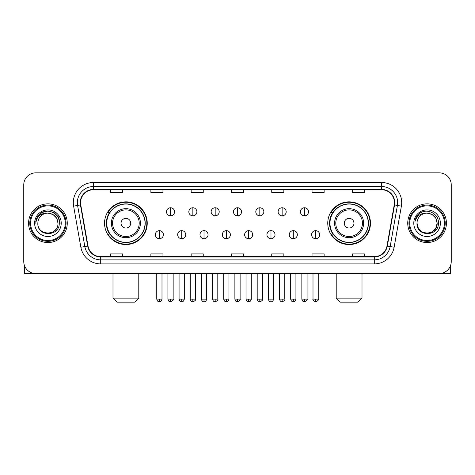 <?xml version="1.0" encoding="UTF-8"?>
<svg xmlns="http://www.w3.org/2000/svg" width="475" height="475" viewBox="0 0 475 475"><rect width="100%" height="100%" fill="white"/><g stroke="black" fill="none" stroke-linecap="round" stroke-linejoin="round"><path stroke-width="0.71" d="M327.756 223.197A21.357 21.357 0 0 0 349.107 244.554A21.357 21.357 0 0 0 370.464 223.197A21.357 21.357 0 0 0 349.107 201.839A21.357 21.357 0 0 0 327.756 223.197M104.536 223.197A21.357 21.357 0 0 0 125.893 244.554A21.357 21.357 0 0 0 147.244 223.197A21.357 21.357 0 0 0 125.893 201.839A21.357 21.357 0 0 0 104.536 223.197M109.66 234.074A19.54 19.54 0 0 1 109.66 212.319M332.874 234.074A19.54 19.54 0 0 1 332.874 212.319M23.75 184.917L23.75 261.476A12.089 12.089 0 0 0 35.839 273.564L439.161 273.564A12.089 12.089 0 0 0 451.25 261.476L451.25 184.917A12.089 12.089 0 0 0 439.161 172.829L35.839 172.829A12.089 12.089 0 0 0 23.75 184.917L23.75 261.476M28.583 223.197A19.338 19.338 0 0 0 47.928 242.535A19.338 19.338 0 0 0 67.266 223.197A19.338 19.338 0 0 0 47.928 203.858A19.338 19.338 0 0 0 28.583 223.197A19.338 19.338 0 0 0 47.928 242.535A19.338 19.338 0 0 0 67.266 223.197A19.338 19.338 0 0 0 47.928 203.858A19.338 19.338 0 0 0 28.583 223.197M407.734 223.197A19.338 19.338 0 0 0 427.072 242.535A19.338 19.338 0 0 0 446.417 223.197A19.338 19.338 0 0 0 427.072 203.858A19.338 19.338 0 0 0 407.734 223.197A19.338 19.338 0 0 0 427.072 242.535A19.338 19.338 0 0 0 446.417 223.197A19.338 19.338 0 0 0 427.072 203.858A19.338 19.338 0 0 0 407.734 223.197M80.56 202.647A12.896 12.896 0 0 1 93.456 189.757L381.544 189.757A12.896 12.896 0 0 1 394.244 204.885L386.994 245.985A12.896 12.896 0 0 1 374.3 256.637L100.7 256.637A12.896 12.896 0 0 1 88.006 245.985L80.756 204.885A12.896 12.896 0 0 1 80.56 202.647M80.239 202.647A13.217 13.217 0 0 0 80.441 204.945L87.685 246.038A13.217 13.217 0 0 0 100.7 256.963L374.3 256.963A13.217 13.217 0 0 0 387.315 246.038L394.559 204.945A13.217 13.217 0 0 0 381.544 189.43L93.456 189.43A13.217 13.217 0 0 0 80.239 202.647M73.613 206.144A20.146 20.146 0 0 1 93.456 182.501L381.544 182.501A20.146 20.146 0 0 1 401.387 206.144L394.137 247.243A20.146 20.146 0 0 1 374.3 263.892L100.7 263.892A20.146 20.146 0 0 1 80.863 247.243L73.613 206.144L77.585 205.443A16.114 16.114 0 0 1 93.456 186.533L381.544 186.533A16.114 16.114 0 0 1 397.415 205.443L390.171 246.543A16.114 16.114 0 0 1 374.3 259.861L100.7 259.861A16.114 16.114 0 0 1 84.829 246.543L77.585 205.443A16.114 16.114 0 0 1 77.336 202.647M439.161 172.829L35.839 172.829M35.839 273.564L439.161 273.564M451.25 261.476L451.25 184.917M387.315 246.038L390.171 246.543L397.415 205.443L401.387 206.144M231.456 189.757L231.456 192.482L243.544 192.482L243.544 189.757M191.164 189.757L191.164 192.482L203.252 192.482L203.252 189.757M150.872 189.757L150.872 192.482L162.961 192.482L162.961 189.757M110.58 189.757L110.58 192.482L122.669 192.482L122.669 189.757M271.748 189.757L271.748 192.482L283.836 192.482L283.836 189.757M312.039 189.757L312.039 192.482L324.128 192.482L324.128 189.757M352.331 189.757L352.331 192.482L364.42 192.482L364.42 189.757M243.544 256.637L243.544 253.911L231.456 253.911L231.456 256.637M203.252 256.637L203.252 253.911L191.164 253.911L191.164 256.637M162.961 256.637L162.961 253.911L150.872 253.911L150.872 256.637M122.669 256.637L122.669 253.911L110.58 253.911L110.58 256.637M283.836 256.637L283.836 253.911L271.748 253.911L271.748 256.637M324.128 256.637L324.128 253.911L312.039 253.911L312.039 256.637M364.42 256.637L364.42 253.911L352.331 253.911L352.331 256.637M24.558 265.816L24.558 273.564L71.297 273.564M65.253 223.197A17.326 17.326 0 0 0 47.928 205.871A17.326 17.326 0 0 0 30.602 223.197A17.326 17.326 0 0 0 47.928 240.522A17.326 17.326 0 0 0 65.253 223.197M66.055 223.197A18.133 18.133 0 0 0 47.928 205.063A18.133 18.133 0 0 0 29.794 223.197A18.133 18.133 0 0 0 47.928 241.33A18.133 18.133 0 0 0 66.055 223.197M57.998 223.197C57.398 217.075 54.043 213.72 47.928 213.121L52.962 214.474L56.65 218.162L57.998 223.197L56.65 218.162L52.962 214.474L47.928 213.121L52.962 214.474L56.65 218.162L57.998 223.197L56.65 218.162L52.962 214.474L47.928 213.121L52.962 214.474L56.65 218.162L57.998 223.197L56.65 218.162L52.962 214.474L47.928 213.121L52.962 214.474L56.65 218.162L57.998 223.197C58.615 236.194 37.234 236.194 37.852 223.197C36.955 237.179 59.743 236.865 59.268 223.197C60.016 213.602 47.447 207.504 40.203 213.685C37.673 215.792 36.195 218.476 35.762 221.73C37.662 215.733 41.717 212.859 47.928 213.121L52.962 214.474L56.65 218.162L57.998 223.197C58.615 236.194 37.234 236.194 37.852 223.197C37.234 236.194 58.615 236.194 57.998 223.197C58.615 236.194 37.234 236.194 37.852 223.197C37.234 236.194 58.615 236.194 57.998 223.197C58.615 236.194 37.234 236.194 37.852 223.197C37.234 236.194 58.615 236.194 57.998 223.197C58.615 236.194 37.234 236.194 37.852 223.197C37.234 236.194 58.615 236.194 57.998 223.197C58.615 236.194 37.234 236.194 37.852 223.197C37.234 236.194 58.615 236.194 57.998 223.197C58.615 236.194 37.234 236.194 37.852 223.197C37.234 236.194 58.615 236.194 57.998 223.197C58.615 236.194 37.234 236.194 37.852 223.197A10.076 10.076 0 0 1 47.928 213.121L52.962 214.474L56.65 218.162L57.998 223.197C58.401 231.016 48.349 236.212 42.216 231.491M34.627 223.197A13.294 13.294 0 0 0 47.928 236.491A13.294 13.294 0 0 0 61.222 223.197A13.294 13.294 0 0 0 47.928 209.902A13.294 13.294 0 0 0 34.627 223.197M40.197 213.685L37.228 217.217M37.145 217.372L41.8 212.586L47.928 210.942L54.055 212.586L58.538 217.069L60.177 223.197L58.538 217.069L54.055 212.586L47.928 210.942L41.8 212.586L37.311 217.069L35.672 223.197M37.044 217.562L37.311 217.075L37.044 217.562M134.757 302.171L117.028 302.171L112.997 298.14L138.783 298.14L134.757 302.171M130.726 223.197A4.833 4.833 0 0 0 125.893 218.363A4.833 4.833 0 0 0 121.054 223.197A4.833 4.833 0 0 0 125.893 228.03A4.833 4.833 0 0 0 130.726 223.197M140.398 223.197A14.505 14.505 0 0 0 125.893 208.691A14.505 14.505 0 0 0 111.388 223.197A14.505 14.505 0 0 0 125.893 237.702A14.505 14.505 0 0 0 140.398 223.197A14.505 14.505 0 0 1 125.893 237.702A14.505 14.505 0 0 1 111.388 223.197M145.029 223.197A19.137 19.137 0 0 0 125.893 204.06A19.137 19.137 0 0 0 106.75 223.197A19.137 19.137 0 0 0 125.893 242.333A19.137 19.137 0 0 0 145.029 223.197M146.84 223.197A20.953 20.953 0 0 1 107.985 234.074L109.927 234.074A19.321 19.321 0 0 0 138.67 237.684A19.321 19.321 0 0 0 138.67 208.709A19.321 19.321 0 0 0 109.927 212.319L107.985 212.319A20.953 20.953 0 0 1 146.84 223.197M357.972 302.171L340.242 302.171L336.217 298.14L362.003 298.14L357.972 302.171M353.946 223.197A4.833 4.833 0 0 0 349.107 218.363A4.833 4.833 0 0 0 344.274 223.197A4.833 4.833 0 0 0 349.107 228.03A4.833 4.833 0 0 0 353.946 223.197M363.613 223.197A14.505 14.505 0 0 0 349.107 208.691A14.505 14.505 0 0 0 334.602 223.197A14.505 14.505 0 0 0 349.107 237.702A14.505 14.505 0 0 0 363.613 223.197A14.505 14.505 0 0 1 349.107 237.702A14.505 14.505 0 0 1 334.602 223.197M368.25 223.197A19.137 19.137 0 0 0 349.107 204.06A19.137 19.137 0 0 0 329.971 223.197A19.137 19.137 0 0 0 349.107 242.333A19.137 19.137 0 0 0 368.25 223.197M370.061 223.197A20.953 20.953 0 0 1 331.206 234.074L333.147 234.074A19.321 19.321 0 0 0 361.891 237.684A19.321 19.321 0 0 0 361.891 208.709A19.321 19.321 0 0 0 333.147 212.319L331.206 212.319A20.953 20.953 0 0 1 370.061 223.197M170.537 207.765A4.032 4.032 0 0 0 166.505 211.791A4.032 4.032 0 0 0 170.537 215.822A4.032 4.032 0 0 0 174.562 211.791A4.032 4.032 0 0 0 170.537 207.765L170.537 215.822A4.032 4.032 0 0 0 174.562 211.791A4.032 4.032 0 0 0 170.537 207.765M192.856 207.765A4.032 4.032 0 0 0 188.824 211.791A4.032 4.032 0 0 0 192.856 215.822A4.032 4.032 0 0 0 196.888 211.791A4.032 4.032 0 0 0 192.856 207.765L192.856 215.822A4.032 4.032 0 0 0 196.888 211.791A4.032 4.032 0 0 0 192.856 207.765M215.181 207.765A4.032 4.032 0 0 0 211.149 211.791A4.032 4.032 0 0 0 215.181 215.822A4.032 4.032 0 0 0 219.207 211.791A4.032 4.032 0 0 0 215.181 207.765L215.181 215.822A4.032 4.032 0 0 0 219.207 211.791A4.032 4.032 0 0 0 215.181 207.765M237.5 207.765A4.032 4.032 0 0 0 233.468 211.791A4.032 4.032 0 0 0 237.5 215.822A4.032 4.032 0 0 0 241.532 211.791A4.032 4.032 0 0 0 237.5 207.765L237.5 215.822A4.032 4.032 0 0 0 241.532 211.791A4.032 4.032 0 0 0 237.5 207.765M259.819 207.765A4.032 4.032 0 0 0 255.793 211.791A4.032 4.032 0 0 0 259.819 215.822A4.032 4.032 0 0 0 263.851 211.791A4.032 4.032 0 0 0 259.819 207.765L259.819 215.822A4.032 4.032 0 0 0 263.851 211.791A4.032 4.032 0 0 0 259.819 207.765M282.144 207.765A4.032 4.032 0 0 0 278.113 211.791A4.032 4.032 0 0 0 282.144 215.822A4.032 4.032 0 0 0 286.176 211.791A4.032 4.032 0 0 0 282.144 207.765L282.144 215.822A4.032 4.032 0 0 0 286.176 211.791A4.032 4.032 0 0 0 282.144 207.765M304.463 207.765A4.032 4.032 0 0 0 300.438 211.791A4.032 4.032 0 0 0 304.463 215.822A4.032 4.032 0 0 0 308.495 211.791A4.032 4.032 0 0 0 304.463 207.765L304.463 215.822A4.032 4.032 0 0 0 308.495 211.791A4.032 4.032 0 0 0 304.463 207.765M159.374 230.648A4.032 4.032 0 0 0 155.343 234.68A4.032 4.032 0 0 0 159.374 238.711A4.032 4.032 0 0 0 163.4 234.68A4.032 4.032 0 0 0 159.374 230.648L159.374 238.711A4.032 4.032 0 0 0 163.4 234.68A4.032 4.032 0 0 0 159.374 230.648M181.693 230.648A4.032 4.032 0 0 0 177.668 234.68A4.032 4.032 0 0 0 181.693 238.711A4.032 4.032 0 0 0 185.725 234.68A4.032 4.032 0 0 0 181.693 230.648L181.693 238.711A4.032 4.032 0 0 0 185.725 234.68A4.032 4.032 0 0 0 181.693 230.648M204.018 230.648A4.032 4.032 0 0 0 199.987 234.68A4.032 4.032 0 0 0 204.018 238.711A4.032 4.032 0 0 0 208.044 234.68A4.032 4.032 0 0 0 204.018 230.648L204.018 238.711A4.032 4.032 0 0 0 208.044 234.68A4.032 4.032 0 0 0 204.018 230.648M226.338 230.648A4.032 4.032 0 0 0 222.312 234.68A4.032 4.032 0 0 0 226.338 238.711A4.032 4.032 0 0 0 230.369 234.68A4.032 4.032 0 0 0 226.338 230.648L226.338 238.711A4.032 4.032 0 0 0 230.369 234.68A4.032 4.032 0 0 0 226.338 230.648M248.662 230.648A4.032 4.032 0 0 0 244.631 234.68A4.032 4.032 0 0 0 248.662 238.711A4.032 4.032 0 0 0 252.688 234.68A4.032 4.032 0 0 0 248.662 230.648L248.662 238.711A4.032 4.032 0 0 0 252.688 234.68A4.032 4.032 0 0 0 248.662 230.648M270.982 230.648A4.032 4.032 0 0 0 266.956 234.68A4.032 4.032 0 0 0 270.982 238.711A4.032 4.032 0 0 0 275.013 234.68A4.032 4.032 0 0 0 270.982 230.648L270.982 238.711A4.032 4.032 0 0 0 275.013 234.68A4.032 4.032 0 0 0 270.982 230.648M293.307 230.648A4.032 4.032 0 0 0 289.275 234.68A4.032 4.032 0 0 0 293.307 238.711A4.032 4.032 0 0 0 297.332 234.68A4.032 4.032 0 0 0 293.307 230.648L293.307 238.711A4.032 4.032 0 0 0 297.332 234.68A4.032 4.032 0 0 0 293.307 230.648M315.626 230.648A4.032 4.032 0 0 0 311.6 234.68A4.032 4.032 0 0 0 315.626 238.711A4.032 4.032 0 0 0 319.657 234.68A4.032 4.032 0 0 0 315.626 230.648L315.626 238.711A4.032 4.032 0 0 0 319.657 234.68A4.032 4.032 0 0 0 315.626 230.648M450.442 265.816L450.442 273.564L403.702 273.564M444.398 223.197A17.326 17.326 0 0 0 427.072 205.871A17.326 17.326 0 0 0 409.747 223.197A17.326 17.326 0 0 0 427.072 240.522A17.326 17.326 0 0 0 444.398 223.197M445.206 223.197A18.133 18.133 0 0 0 427.072 205.063A18.133 18.133 0 0 0 408.945 223.197A18.133 18.133 0 0 0 427.072 241.33A18.133 18.133 0 0 0 445.206 223.197M432.113 231.919L427.072 233.267L422.037 231.919L418.35 228.232L417.003 223.197A10.076 10.076 0 0 1 427.072 213.121L432.113 214.474L435.801 218.162L437.148 223.197L435.801 218.162L432.113 214.474L427.072 213.121L432.113 214.474L435.801 218.162L437.148 223.197L435.801 218.162L432.113 214.474L427.072 213.121L432.113 214.474L427.072 213.121L432.113 214.474L435.801 218.162L437.148 223.197C437.766 236.194 416.385 236.194 417.003 223.197C416.106 237.179 438.894 236.865 438.419 223.197C439.167 213.602 426.598 207.504 419.354 213.685C416.824 215.792 415.346 218.476 414.907 221.73C416.807 215.733 420.862 212.859 427.072 213.121L432.113 214.474L435.801 218.162L437.148 223.197C437.766 236.194 416.385 236.194 417.003 223.197C416.385 236.194 437.766 236.194 437.148 223.197L435.801 228.232L432.113 231.919L427.072 233.267L422.037 231.919M427.072 213.121C433.194 213.72 436.549 217.075 437.148 223.197C437.766 236.194 416.385 236.194 417.003 223.197C416.385 236.194 437.766 236.194 437.148 223.197C437.766 236.194 416.385 236.194 417.003 223.197C416.385 236.194 437.766 236.194 437.148 223.197C437.766 236.194 416.385 236.194 417.003 223.197M413.778 223.197A13.294 13.294 0 0 0 427.072 236.491A13.294 13.294 0 0 0 440.372 223.197A13.294 13.294 0 0 0 427.072 209.902A13.294 13.294 0 0 0 413.778 223.197M437.148 223.197C437.552 231.016 427.494 236.212 421.361 231.491M419.348 213.685L416.379 217.217M416.195 217.562L416.462 217.075L416.195 217.562M381.544 182.501L381.544 189.43M77.585 205.443L80.441 204.945M100.7 263.892L100.7 256.963M374.3 256.963L374.3 263.892M80.863 247.243L87.685 246.038M394.559 204.945L397.415 205.443M93.456 182.501L93.456 189.43M390.171 246.543L394.137 247.243M139.217 223.197A13.324 13.324 0 0 0 125.893 209.873A13.324 13.324 0 0 0 112.563 223.197A13.324 13.324 0 0 0 125.893 236.52A13.324 13.324 0 0 0 139.217 223.197M362.437 223.197A13.324 13.324 0 0 0 349.107 209.873A13.324 13.324 0 0 0 335.783 223.197A13.324 13.324 0 0 0 349.107 236.52A13.324 13.324 0 0 0 362.437 223.197M170.537 299.149L167.912 299.149C168.37 301.013 169.248 301.886 170.537 301.767L170.537 299.149L173.155 299.149L173.155 273.564M192.856 299.149L190.237 299.149C190.695 301.013 191.567 301.886 192.856 301.767L192.856 299.149L195.474 299.149L195.474 273.564M215.181 299.149L212.557 299.149C213.014 301.013 213.887 301.886 215.181 301.767L215.181 299.149L217.799 299.149L217.799 273.564M237.5 299.149L234.882 299.149C235.339 301.013 236.212 301.886 237.5 301.767L237.5 299.149L240.118 299.149L240.118 273.564M259.819 299.149L257.201 299.149C257.658 301.013 258.531 301.886 259.819 301.767L259.819 299.149L262.443 299.149L262.443 273.564M282.144 299.149L279.526 299.149C279.983 301.013 280.856 301.886 282.144 301.767L282.144 299.149L284.762 299.149L284.762 273.564M304.463 299.149L301.845 299.149C302.302 301.013 303.175 301.886 304.463 301.767L304.463 299.149L307.088 299.149L307.088 273.564M159.374 299.149L156.756 299.149C157.213 301.013 158.086 301.886 159.374 301.767L159.374 299.149L161.993 299.149L161.993 273.564M181.693 299.149L179.075 299.149C179.532 301.013 180.405 301.886 181.693 301.767L181.693 299.149L184.312 299.149L184.312 273.564M204.018 299.149L201.4 299.149C201.857 301.013 202.73 301.886 204.018 301.767L204.018 299.149L206.637 299.149L206.637 273.564M226.338 299.149L223.719 299.149C224.176 301.013 225.049 301.886 226.338 301.767L226.338 299.149L228.956 299.149L228.956 273.564M248.662 299.149L246.044 299.149C246.501 301.013 247.374 301.886 248.662 301.767L248.662 299.149L251.281 299.149L251.281 273.564M270.982 299.149L268.363 299.149C268.82 301.013 269.693 301.886 270.982 301.767L270.982 299.149L273.6 299.149L273.6 273.564M293.307 299.149L290.688 299.149C291.145 301.013 292.018 301.886 293.307 301.767L293.307 299.149L295.925 299.149L295.925 273.564M315.626 299.149L313.007 299.149C312.479 299.986 313.352 300.859 315.626 301.767L315.626 299.149L318.244 299.149L318.244 273.564M138.783 273.564L138.783 298.14M112.997 273.564L112.997 298.14M362.003 273.564L362.003 298.14M336.217 273.564L336.217 298.14M167.912 299.149L167.912 273.564M173.155 299.149C173.684 299.986 172.811 300.859 170.537 301.767M190.237 299.149L190.237 273.564M195.474 299.149C196.009 299.986 195.136 300.859 192.856 301.767M212.557 299.149L212.557 273.564M217.799 299.149C218.328 299.986 217.455 300.859 215.181 301.767M234.882 299.149L234.882 273.564M240.118 299.149C240.653 299.986 239.78 300.859 237.5 301.767M257.201 299.149L257.201 273.564M262.443 299.149C262.972 299.986 262.099 300.859 259.819 301.767M279.526 299.149L279.526 273.564M284.762 299.149C285.297 299.986 284.424 300.859 282.144 301.767M301.845 299.149L301.845 273.564M307.088 299.149C307.616 299.986 306.743 300.859 304.463 301.767M156.756 299.149L156.756 273.564M161.993 299.149C161.536 301.013 160.663 301.886 159.374 301.767M179.075 299.149L179.075 273.564M184.312 299.149C183.855 301.013 182.982 301.886 181.693 301.767M201.4 299.149L201.4 273.564M206.637 299.149C206.18 301.013 205.307 301.886 204.018 301.767M223.719 299.149L223.719 273.564M228.956 299.149C228.499 301.013 227.626 301.886 226.338 301.767M246.044 299.149L246.044 273.564M251.281 299.149C250.824 301.013 249.951 301.886 248.662 301.767M268.363 299.149L268.363 273.564M273.6 299.149C273.143 301.013 272.27 301.886 270.982 301.767M290.688 299.149L290.688 273.564M295.925 299.149C295.468 301.013 294.595 301.886 293.307 301.767M313.007 299.149L313.007 273.564M318.244 299.149C318.778 299.986 317.906 300.859 315.626 301.767"/></g></svg>
